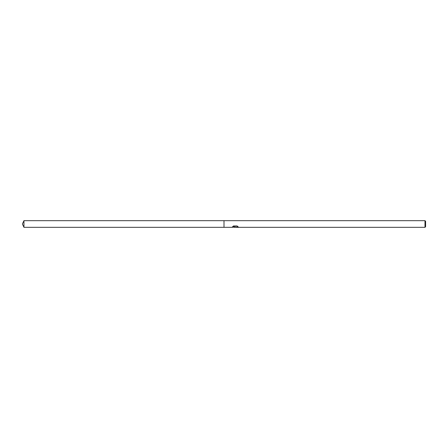 <?xml version="1.0" encoding="UTF-8"?>
<svg xmlns="http://www.w3.org/2000/svg" width="448" height="448" viewBox="0 0 448 448"><rect width="100%" height="100%" fill="white"/><g stroke="black" fill="none" stroke-linecap="round" stroke-linejoin="round"><path stroke-width="0.67" d="M235.306 227.242L234.293 227.242M235.088 227.326L234.657 227.326M424.995 227.326L424.995 220.674L425.6 221.278L425.6 226.722L424.995 227.326L236.051 227.326L236.908 226.789L237.972 226.778M232.658 226.722L235.452 226.822L232.002 227.326L224 227.326L224 220.674L424.995 220.674M235.452 226.822L232.551 226.822M232.322 227.035L233.52 225.926M233.498 225.949L237.076 225.949M237.048 225.926L238.246 227.035M238.482 227.041C235.463 227.097 235.469 227.17 238.493 227.248M232.506 227.242L235.228 227.119M22.4 224L23.951 220.674L224 220.674L224 227.326L23.951 227.326L22.4 224M23.951 227.326L23.951 220.674M235.11 227.242L236.012 227.242"/></g></svg>
